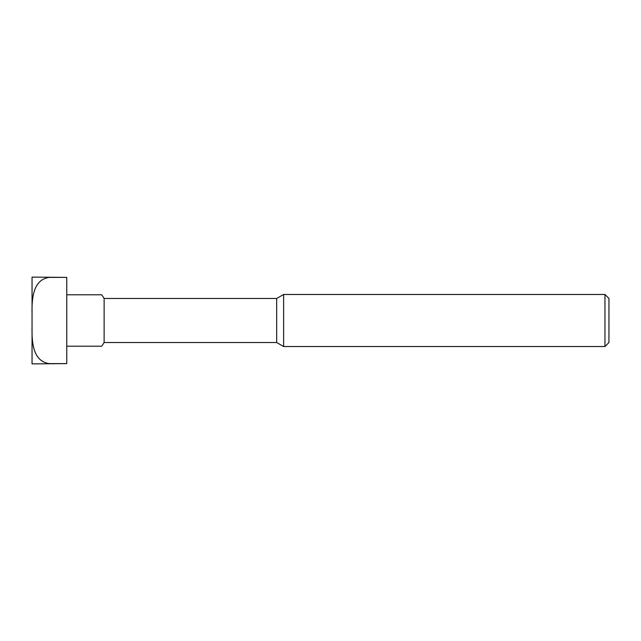 <?xml version="1.0" encoding="UTF-8"?>
<svg xmlns="http://www.w3.org/2000/svg" width="641" height="641" viewBox="0 0 641 641"><rect width="100%" height="100%" fill="white"/><g stroke="black" fill="none" stroke-linecap="round" stroke-linejoin="round"><path stroke-width="0.96" d="M66.752 346.204L101.695 346.204A43.38 43.38 0 0 0 104.122 342.51L276.68 342.51L276.68 298.49L283.626 294.475L604.96 294.475L604.96 346.525L608.95 342.534L608.95 298.466L604.96 294.475M104.122 342.51L104.122 298.49L276.68 298.49M276.68 342.51L283.626 346.525L283.626 294.475M66.752 294.796L101.695 294.796A43.38 43.38 0 0 1 104.122 298.49M66.752 320.5L66.752 363.615L49.397 363.615C32.258 361.38 31.802 340.587 32.05 326.654L32.05 314.346C31.802 300.413 32.258 279.62 49.397 277.385L66.752 277.385L66.752 320.5M32.05 326.654L32.05 363.88L66.752 363.615M66.752 277.385L32.05 277.12L32.05 314.346M283.626 346.525L604.96 346.525"/></g></svg>

